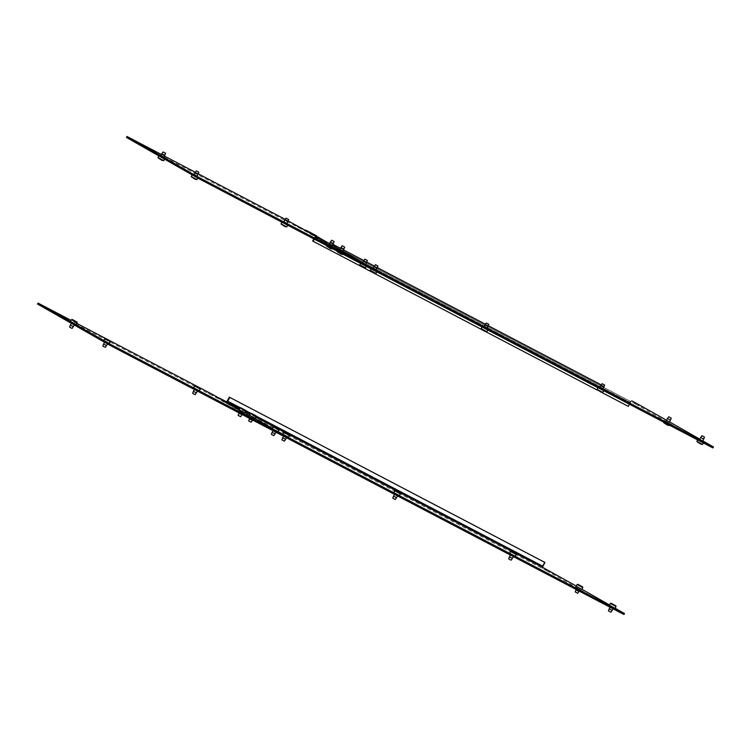 <?xml version="1.0" encoding="UTF-8"?>
<svg xmlns="http://www.w3.org/2000/svg" width="751" height="751" viewBox="0 0 751 751"><rect width="100%" height="100%" fill="white"/><g stroke="black" fill="none" stroke-linecap="round" stroke-linejoin="round"><path stroke-width="0.56" stroke-dasharray="3.75 2.82" d="M486.329 329.182L482.142 326.901L486.329 329.182M486.901 331.735L481.194 328.685M485.681 328.816L483.522 327.643L485.681 328.816M485.052 324.779L488 326.356M486.235 331.942L481.41 329.417L486.169 331.961M602.199 389.882L598.012 387.591L602.199 389.882M602.771 392.426L597.064 389.375M601.56 389.516L599.401 388.333L601.56 389.516M600.922 385.479L603.87 387.056M602.114 392.632L597.28 390.107L602.049 392.651M375.453 270.858L371.266 268.567L375.453 270.858M376.026 273.411L370.309 270.36M374.805 270.491L372.646 269.309L374.805 270.491M374.167 266.455L377.124 268.032M370.534 271.083L375.293 273.627M702.007 441.898L697.82 439.607L702.007 441.898M702.579 444.442L696.862 441.4M701.359 441.532L699.2 440.349L701.359 441.532M700.721 437.495L703.678 439.072M697.088 442.123L701.847 444.667M342.221 251.914L338.034 249.623L342.221 251.914M342.794 254.458L337.077 251.416M341.574 251.547L339.414 250.365L341.574 251.547M340.935 247.511L343.892 249.088M337.302 252.139L342.062 254.683M668.775 422.954L664.588 420.663L668.775 422.954M669.348 425.498L663.631 422.456M668.127 422.588L665.968 421.405L668.127 422.588M667.489 418.551L670.446 420.128M663.856 423.179L668.615 425.723M373.388 269.684L375.688 270.933L373.388 269.684M372.646 269.309L373.144 268.36L373.895 268.727L376.11 269.928L375.594 270.886M699.941 440.715L702.241 441.973L699.941 440.715M699.2 440.349L699.707 439.401L700.448 439.767L702.664 440.968L702.147 441.926M340.156 250.731L342.456 251.989L340.156 250.731M339.414 250.365L339.921 249.416L340.663 249.783L342.878 250.984L342.362 251.942M666.71 421.771L669.019 423.029L666.71 421.771M665.968 421.405L666.475 420.457L667.217 420.823L669.432 422.024L668.916 422.982M484.264 328.009L486.573 329.267L484.264 328.009M483.522 327.643L484.029 326.694L486.986 328.253M600.143 388.699L602.443 389.957L600.143 388.699M599.401 388.333L599.899 387.385L602.865 388.943M316.622 235.814L316.115 236.762A1.08 0.507 -62.4 0 0 316.105 236.762A1.08 0.507 -62.4 0 0 315.167 237.466L630.342 402.545A1.08 0.507 117.6 0 1 631.281 401.841A1.08 0.507 117.6 0 1 631.291 401.851L631.798 400.893A2.159 1.023 -62.4 0 0 629.901 402.292L627.864 406.103L628.305 406.357M316.593 235.795A2.159 1.023 -62.4 0 0 314.725 237.213L313.824 238.893M314.275 239.128L315.167 237.466M312.688 241.024L627.864 406.103M629.451 404.207L630.342 402.545M635.59 402.883L635.083 403.831L312.322 234.781L312.829 233.824M712.943 447.906L635.083 403.831M312.322 234.781L375.866 271.318M365.653 264.258L362.752 262.597L365.643 264.286M332.421 245.314L329.52 243.653M306.07 230.322L305.582 231.252M638.876 405.822L639.383 404.864M638.106 405.38L638.613 404.423M634.802 402.47L634.313 403.39M666.588 420.241L669.498 421.893M699.819 439.185L702.729 440.837M311.552 234.34L312.059 233.383M309.036 231.843L308.53 232.791M308.248 231.43L307.76 232.35M641.823 407.361L642.34 406.413M286.178 224.352L282 222.071L286.178 224.352M286.751 226.905L281.043 223.854M285.54 223.986L283.38 222.812L285.54 223.986M284.901 219.949L287.849 221.526M281.268 224.587L286.028 227.131M196.368 177.058L192.181 174.776L196.368 177.058M196.94 179.611L191.233 176.56M195.729 176.692L193.57 175.509L195.729 176.692M195.091 172.655L198.039 174.232M191.458 177.292L196.218 179.836M364.911 265.338L360.733 263.057L364.911 265.338M365.493 267.891L359.776 264.84M364.273 264.972L362.113 263.789L364.273 264.972M363.634 260.935L366.582 262.512M360.001 265.572L364.761 268.107M163.136 158.114L158.959 155.832L163.136 158.114M163.718 160.667L158.001 157.616M162.498 157.748L160.339 156.565L162.498 157.748M161.859 153.711L164.807 155.288M158.226 158.348L162.986 160.892M331.689 246.394L327.502 244.113L331.689 246.394M332.261 248.947L326.544 245.896M331.041 246.028L328.882 244.845L331.041 246.028M330.402 241.991L333.36 243.568M326.769 246.628L331.529 249.163M194.312 175.884L196.612 177.142L194.312 175.884M193.57 175.509L194.068 174.57L197.034 176.128M362.855 264.164L365.155 265.422L362.855 264.164M362.62 262.831L365.577 264.408M161.08 156.94L163.38 158.198L161.08 156.94M160.845 155.607L163.802 157.184L163.286 158.142M329.623 245.22L331.923 246.478L329.623 245.22M329.389 243.887L332.346 245.464M284.122 223.178L286.422 224.436L284.122 223.178M283.887 221.845L286.844 223.422L286.328 224.389M375.857 271.346L304.737 230.81L126.506 137.452M301.789 229.262L302.296 228.313M301.01 228.82L301.526 227.872M298.504 226.323L297.997 227.281M297.715 225.91L297.218 226.83M133.246 140.981L133.753 140.033M288.102 220.878L285.286 219.405M198.208 173.791L195.344 172.289M164.394 156.077L161.427 154.528M329.501 243.681L332.411 245.342M132.467 140.54L132.974 139.592M129.961 138.043L129.454 139.001M129.172 137.63L128.674 138.559M304.737 230.81L305.244 229.853M393.693 492.543L399.41 495.594M394.65 490.76L400.367 493.811M397.241 494.458L395.082 493.285L397.241 494.458M396.5 497.716L393.552 496.139M392.773 498.166L395.251 499.49M509.572 553.234L515.28 556.284M510.53 551.45L516.237 554.501M513.111 555.149L510.952 553.975L513.111 555.149M512.379 558.406L509.431 556.829M508.652 558.857L511.121 560.18M282.817 434.209L288.534 437.26M283.775 432.426L289.482 435.477M286.366 436.134L284.197 434.951L286.366 436.134M285.624 439.382L282.676 437.805M281.897 439.842L284.376 441.156M609.371 605.25L615.088 608.301M610.328 603.466L616.036 606.517M612.919 607.174L610.751 605.991L612.919 607.174M612.178 610.422L609.23 608.845M608.451 610.882L610.929 612.196M249.585 415.265L255.302 418.316M250.543 413.482L256.251 416.533M253.134 417.19L250.965 416.007L253.134 417.19M252.392 420.438L249.445 418.861M248.665 420.898L251.144 422.212M576.139 586.306L581.856 589.357M577.097 584.522L582.804 587.573M579.688 588.23L577.519 587.047L579.688 588.23M578.946 591.478L575.998 589.901M575.219 591.929L577.697 593.252M284.432 436.275L286.741 437.533L284.432 436.275M286.403 436.153L284.103 434.904L286.403 436.153M610.995 607.315L613.295 608.573L610.995 607.315M612.957 607.193L610.657 605.944L612.957 607.193M251.2 417.331L253.509 418.589L251.2 417.331M253.171 417.209L250.872 415.96L253.171 417.209M577.763 588.371L580.063 589.629L577.763 588.371M579.734 588.249L577.425 586.991L579.734 588.249M395.317 494.609L397.617 495.857L395.317 494.609M397.288 494.487L394.979 493.229L397.288 494.487M511.187 555.299L513.487 556.557L511.187 555.299M513.158 555.177L510.858 553.919L513.158 555.177M227.675 402.405L227.159 403.362A2.159 1.023 117.6 0 1 226.896 402.001M544.503 562.227L542.466 566.029A2.159 1.023 -62.4 0 0 542.344 568.441L542.851 567.493M546.644 569.474L546.137 570.431L223.366 401.372L223.882 400.424M623.987 614.496L546.137 570.431M223.366 401.372L286.92 437.908M272.416 428.445L278.048 431.656L272.435 428.417M244.835 412.684L239.203 409.473L244.817 412.712M217.123 396.922L216.626 397.842M549.929 572.412L550.436 571.464M549.15 571.971L549.657 571.023M545.855 569.061L545.357 569.99M576.28 586.062L581.903 589.263M609.512 605.006L615.135 608.207M222.596 400.931L223.103 399.983M220.09 398.434L219.574 399.391M219.292 398.021L218.804 398.95M552.877 573.961L553.384 573.004M193.551 387.713L199.259 390.764M194.509 385.93L200.217 388.98M197.091 389.628L194.931 388.455L197.091 389.628M196.358 392.886L193.411 391.309M192.631 393.336L195.1 394.66M103.741 340.419L109.449 343.47M104.699 338.635L110.406 341.686M107.28 342.334L105.121 341.151L107.28 342.334M106.548 345.582L103.6 344.014M102.821 346.042L105.29 347.366M272.284 428.699L278.001 431.75M273.242 426.915L278.95 429.957M275.824 430.614L273.664 429.431L275.824 430.614M275.091 433.862L272.144 432.285M271.364 434.322L273.833 435.646M70.51 321.475L76.227 324.526M71.467 319.691L77.175 322.742M74.049 323.39L71.889 322.207L74.049 323.39M73.316 326.638L70.369 325.07M69.59 327.098L72.058 328.422M239.053 409.755L244.77 412.806M240.01 407.962L245.718 411.013M241.86 414.918L238.912 413.341M238.133 415.378L240.602 416.702M105.356 342.475L107.656 343.733L105.356 342.475M107.327 342.362L105.027 341.104L107.327 342.362M273.899 430.755L276.199 432.013L273.899 430.755M275.87 430.642L273.571 429.384L275.87 430.642M72.124 323.531L74.424 324.789L72.124 323.531M74.096 323.418L71.796 322.16L74.096 323.418M240.667 411.811L242.977 413.069L240.667 411.811M195.166 389.778L197.466 391.027L195.166 389.778M197.137 389.656L194.838 388.398L197.137 389.656M286.901 437.946L215.781 397.401L37.55 304.042M212.833 395.852L213.34 394.904M212.064 395.411L212.571 394.463M209.548 392.914L209.041 393.871M208.759 392.501L208.271 393.43M44.29 307.581L44.797 306.624M76.818 323.399L71.082 320.395M43.52 307.14L44.027 306.183M41.005 304.643L40.498 305.591M40.216 304.23L39.728 305.15M215.781 397.401L216.297 396.453M314.725 237.213L629.901 402.292M604.123 386.399L601.307 384.925L604.123 386.399M488.253 325.709L485.437 324.235L488.253 325.709M377.293 267.591L374.43 266.089L377.293 267.591M366.751 262.071L363.888 260.569L366.751 262.071M343.47 249.876L340.503 248.318L343.47 249.876M332.937 244.357L329.971 242.808L332.937 244.357M227.29 400.95L542.466 566.029M255.903 417.199L250.167 414.186M245.37 411.679L239.635 408.675M240.414 407.84L245.577 410.553M250.947 413.36L256.11 416.063M486.47 329.22L486.977 328.271M602.349 389.91L602.856 388.962M343.742 252.674L342.963 254.148M338.034 249.623L337.218 251.144M670.296 423.714L669.517 425.188M664.588 420.663L663.781 422.184M372.552 269.262L373.059 268.304M699.106 440.302L699.613 439.344M339.321 250.318L339.827 249.36M665.874 421.349L666.381 420.4M483.428 327.586L483.935 326.638M599.298 388.276L599.814 387.328M316.105 236.762L631.281 401.841M602.443 389.957L602.95 389.009M486.573 329.267L487.08 328.318M669.019 423.029L669.526 422.081M342.456 251.989L342.972 251.041M702.241 441.973L702.758 441.025M375.688 270.933L376.195 269.985M283.38 222.812L283.878 221.864M196.518 177.086L197.025 176.147M362.113 263.789L362.611 262.85M365.061 265.366L365.568 264.427M160.339 156.565L160.836 155.626M333.209 247.163L332.421 248.628M328.882 244.845L329.379 243.906M331.829 246.422L332.336 245.483M327.502 244.113L326.685 245.624M193.467 175.462L193.983 174.514M362.01 263.742L362.526 262.784M160.235 156.518L160.752 155.57M328.788 244.798L329.295 243.84M283.277 222.756L283.794 221.808M286.422 224.436L286.929 223.488M331.923 246.478L332.43 245.521M163.38 158.198L163.887 157.241M365.155 265.422L365.662 264.465M196.612 177.142L197.119 176.185M398.03 494.862L397.476 495.895M395.082 493.285L394.51 494.336M513.9 555.552L513.355 556.585M510.952 553.975L510.389 555.027M287.154 436.528L286.497 437.749M284.197 434.951L283.531 436.209M613.708 607.568L613.051 608.798M610.751 605.991L610.084 607.249M253.922 417.584L252.618 420.016M250.965 416.007L249.651 418.467M580.476 588.624L579.171 591.056M577.519 587.047L576.214 589.507M283.596 435.852L284.103 434.904M610.15 606.892L610.657 605.944M250.365 416.908L250.872 415.96M576.918 587.949L577.425 586.991M394.472 494.186L394.979 493.229M510.351 554.876L510.858 553.919M513.487 556.557L514.003 555.599M397.617 495.857L398.124 494.909M580.063 589.629L580.57 588.671M253.509 418.589L254.016 417.631M613.295 608.573L613.802 607.615M286.741 437.533L287.248 436.575M197.879 390.032L197.335 391.064M194.931 388.455L194.368 389.506M108.069 342.728L107.449 343.892M105.121 341.151L104.539 342.24M276.612 431.008L275.955 432.238M273.664 429.431L272.998 430.689M74.837 323.784L74.218 324.948M71.889 322.207L71.307 323.296M243.39 412.064L242.085 414.505M240.433 410.487L239.118 412.947M104.52 342.052L105.027 341.104M273.064 430.332L273.571 429.384M71.289 323.108L71.796 322.16M239.832 411.388L240.339 410.44M194.331 389.356L194.838 388.398M197.466 391.027L197.982 390.079M242.977 413.069L243.484 412.111M74.424 324.789L74.94 323.841M276.199 432.013L276.715 431.065M107.656 343.733L108.172 342.785"/><path stroke-width="1.13" d="M486.901 331.735L484.902 331.322L481.41 329.417L481.194 328.685L486.901 331.735L487.821 330.027M488.779 324.329L486.301 323.005L488.779 324.329L488 326.356L485.052 324.779L483.935 326.638L486.986 328.253M602.771 392.426L600.772 392.013L597.064 389.384L602.771 392.426L603.691 390.717M604.649 385.019L602.18 383.695L604.649 385.019L603.87 387.056L600.922 385.479L599.814 387.328L602.865 388.943M376.026 273.411L374.017 272.988L370.309 270.36L376.026 273.411L376.842 271.871M376.335 267.628L374.167 266.455L373.059 268.304L376.195 269.985L377.124 268.032L376.335 267.628M377.237 265.666L375.425 264.671L377.237 265.666M702.579 444.451L700.57 444.029L696.862 441.4L702.579 444.451L703.387 442.93M702.889 438.668L700.721 437.495L699.613 439.344L702.758 441.025L703.678 439.072L702.889 438.668M703.79 436.706L701.978 435.711L703.79 436.706M342.794 254.467L340.785 254.045L337.077 251.416L342.963 254.148M343.104 248.684L340.935 247.511L339.827 249.36L342.972 251.041L343.892 249.088L343.104 248.684M344.005 246.722L342.193 245.727L344.005 246.722M669.348 425.498L667.348 425.085L663.631 422.456L669.517 425.188M669.657 419.725L667.489 418.551L666.381 420.4L669.526 422.081L670.446 420.128L669.657 419.725M670.559 417.763L668.747 416.767L670.559 417.763M316.622 235.814A2.159 1.023 -62.4 0 0 316.612 235.805A2.159 1.023 -62.4 0 0 316.593 235.795L308.248 231.43M313.824 238.893L312.688 241.024L313.129 241.278L314.275 239.128M313.129 241.278L481.41 329.417M486.235 331.942L597.28 390.107M602.114 392.632L628.305 406.357L629.451 404.207M631.798 400.893A2.159 1.023 -62.4 0 0 631.788 400.884A2.159 1.023 -62.4 0 0 631.769 400.874L634.802 402.47M712.342 447.624L712.849 446.667L713.45 446.958L712.943 447.906L712.342 447.624L378.626 272.829L376.692 271.787L377.209 270.839L379.133 271.881L378.626 272.829M375.866 271.318L376.692 271.787M712.849 446.667L379.133 271.881M377.209 270.839L365.653 264.258M332.411 245.342L362.733 262.625L332.421 245.314M329.52 243.653L306.07 230.322M634.82 402.442L666.588 420.241M306.089 230.294L308.267 231.402M669.498 421.893L699.819 439.185M702.729 440.837L713.45 446.958M286.751 226.905L284.751 226.492L281.043 223.854L286.751 226.905L287.671 225.187M288.628 219.499L286.159 218.175L288.628 219.499L287.849 221.526L284.901 219.949L283.878 221.864M196.94 179.611L194.941 179.189L191.233 176.56L196.94 179.611L197.766 178.071M198.818 172.204L196.349 170.881L198.818 172.204L198.039 174.232L195.091 172.655L193.983 174.514L197.034 176.128M365.493 267.891L363.484 267.469L359.776 264.84L365.493 267.891L366.3 266.37M367.361 260.484L364.892 259.161L367.361 260.484L366.582 262.512L363.634 260.935L362.611 262.85M163.709 160.667L161.709 160.245L158.001 157.616L163.709 160.667L164.535 159.137M165.586 153.26L163.117 151.937L165.586 153.26L164.807 155.288L161.859 153.711L160.836 155.626M332.261 248.947L330.252 248.525L326.544 245.896L332.421 248.628M334.139 241.54L331.66 240.217L334.139 241.54L333.36 243.568L330.402 241.991L329.379 243.906M365.577 264.408L362.62 262.831M164.807 155.288L163.887 157.241L160.845 155.607M332.346 245.464L329.389 243.887M287.849 221.526L286.929 223.488L283.887 221.845M375.256 271.064L375.763 270.116L376.364 270.398L375.857 271.346L375.256 271.064L199.55 179.038L197.616 177.996L198.123 177.039L200.057 178.081L199.55 179.038M198.123 177.039L127.013 136.504L126.506 137.452L197.616 177.996M375.763 270.116L200.057 178.081M288.102 220.878L329.501 243.681M285.286 219.405L198.208 173.791M195.344 172.289L164.394 156.077M161.427 154.528L127.013 136.504M365.643 264.286L376.364 270.398M400.367 493.811L399.41 495.594L393.693 492.543L394.65 490.76L400.367 493.811L400.142 493.078L395.383 490.534L400.142 493.078M396.5 497.716L395.251 499.49L394.585 499.162L392.773 498.166L393.552 496.139L396.5 497.716L397.476 495.895M516.237 554.501L515.28 556.284L509.572 553.234L510.53 551.45L516.237 554.501L516.012 553.769L511.253 551.234L516.012 553.769M512.379 558.406L511.121 560.18L510.464 559.852L508.652 558.857L509.431 556.829L512.379 558.406L513.355 556.585M289.482 435.477L288.534 437.26L282.817 434.209L283.775 432.426L289.482 435.477L289.266 434.745L284.507 432.21L289.266 434.745M285.624 439.382L284.376 441.156L283.709 440.828L281.897 439.842L282.676 437.805L285.624 439.382L286.497 437.749M616.036 606.517L615.088 608.301L609.371 605.25L610.328 603.466L616.036 606.517L615.82 605.785L611.061 603.25L615.82 605.785M612.178 610.422L610.929 612.196L610.263 611.868L608.451 610.882L609.23 608.845L612.178 610.422L613.051 608.798M256.251 416.533L255.302 418.316L249.585 415.265L250.543 413.482L256.251 416.533L256.035 415.801L251.275 413.266L256.035 415.801M252.392 420.438L251.144 422.212L250.477 421.884L248.665 420.898L249.445 418.861L252.392 420.438L252.618 420.016M582.804 587.573L581.856 589.357L576.139 586.306L577.097 584.522L582.804 587.573L582.588 586.841L577.829 584.306L582.588 586.841M578.946 591.478L577.697 593.252L577.031 592.924L575.219 591.929L575.998 589.901L578.946 591.478L579.171 591.056M239.635 408.675L227.675 402.405A1.08 0.507 117.6 0 1 227.731 401.203L240.414 407.84M226.896 402.001A2.159 1.023 117.6 0 1 227.29 400.95L229.327 397.148L229.768 397.392L227.731 401.203M576.28 586.062L542.851 567.493A1.08 0.507 117.6 0 1 542.917 566.282L544.944 562.48L544.503 562.227L229.327 397.148M229.768 397.392L544.944 562.48M227.675 402.405L219.292 398.021M623.386 614.215L623.893 613.267L624.494 613.548L623.987 614.496L623.386 614.215L289.67 439.429L287.746 438.387L288.253 437.429L290.177 438.471L289.67 439.429M286.92 437.908L287.746 438.387M623.893 613.267L290.177 438.471M288.253 437.429L278.067 431.628L287.408 436.988L286.901 437.946L286.3 437.655L286.807 436.706L287.408 436.988M272.435 428.417L244.835 412.684M76.818 323.399L212.571 394.463L239.184 409.502L219.311 397.992M581.903 589.263L609.512 605.006M615.135 608.207L624.494 613.548M200.217 388.98L199.259 390.764L193.551 387.713L194.509 385.93L200.217 388.98L199.991 388.248L195.232 385.704L199.991 388.248M196.358 392.886L195.1 394.66L194.443 394.331L192.631 393.336L193.411 391.309L196.358 392.886L197.335 391.064M110.181 340.954L109.449 343.47L107.928 342.7L103.741 340.419L104.689 338.635L105.422 338.41L110.181 340.954L105.422 338.41M110.406 341.686L104.689 338.635M106.548 345.582L105.29 347.366L104.633 347.028L102.821 346.042L103.6 344.014L106.548 345.582L107.449 343.892M278.95 429.957L278.001 431.75L272.284 428.699L273.242 426.915L278.95 429.957L278.724 429.234L273.965 426.69L278.724 429.234M275.091 433.862L273.833 435.646L273.176 435.308L271.364 434.322L272.144 432.285L275.091 433.862L275.955 432.238M77.175 322.742L76.227 324.526L70.51 321.475L71.467 319.691L77.175 322.742L76.949 322.01L72.19 319.466L76.949 322.01M73.316 326.638L72.058 328.422L71.401 328.084L69.59 327.098L70.369 325.07L73.316 326.638L74.218 324.948M245.718 411.013L244.77 412.806L239.053 409.755L240.01 407.962L245.718 411.013L245.502 410.29L240.733 407.746L245.502 410.29M241.86 414.918L240.602 416.702L239.944 416.364L238.133 415.378L238.912 413.341L242.085 414.505M286.3 437.655L110.594 345.629L108.66 344.587L109.177 343.639L111.101 344.681L110.594 345.629M109.177 343.639L38.057 303.094L37.55 304.042L108.66 344.587M286.807 436.706L111.101 344.681M71.082 320.395L40.216 304.23M244.817 412.712L272.416 428.445M38.057 303.094L40.235 304.202M601.307 384.925L488.253 325.709L601.307 384.925M485.437 324.235L377.293 267.591L485.437 324.235M374.43 266.089L366.751 262.071L374.43 266.089M363.888 260.569L343.47 249.876L363.888 260.569M340.503 248.318L332.937 244.357L340.503 248.318M542.851 567.493L255.903 417.199M250.167 414.186L245.37 411.679M245.577 410.553L250.947 413.36M256.11 416.063L542.917 566.282M486.301 323.005L485.052 324.779M486.977 328.271L488 326.356M482.076 327.014L481.194 328.685M602.18 383.695L600.922 385.479M602.856 388.962L603.87 387.056M597.956 387.713L597.064 389.375M377.903 265.995L377.124 268.032M375.425 264.671L374.167 266.455M371.097 268.886L370.309 270.36M704.457 437.035L703.678 439.072M701.978 435.711L700.721 437.495M697.651 439.926L696.862 441.4M344.671 247.051L343.892 249.088M342.193 245.727L340.935 247.511M671.225 418.091L670.446 420.128M668.747 416.767L667.489 418.551M286.159 218.175L284.901 219.949M281.935 222.183L281.043 223.854M196.349 170.881L195.091 172.655M197.025 176.147L198.039 174.232M192.134 174.87L191.233 176.56M364.892 259.161L363.634 260.935M365.568 264.427L366.582 262.512M360.564 263.366L359.776 264.84M163.117 151.937L161.859 153.711M158.902 155.926L158.001 157.616M331.66 240.217L330.402 241.991M332.336 245.483L333.36 243.568M395.383 490.534L394.65 490.76M394.51 494.336L393.552 496.139M511.253 551.234L510.53 551.45M510.389 555.027L509.431 556.829M284.507 432.21L283.775 432.426M283.531 436.209L282.676 437.805M611.061 603.25L610.328 603.466M610.084 607.249L609.23 608.845M251.275 413.266L250.543 413.482M577.829 584.306L577.097 584.522M195.232 385.704L194.509 385.93M194.368 389.506L193.411 391.309M104.539 342.24L103.6 344.014M273.965 426.69L273.242 426.915M272.998 430.689L272.144 432.285M72.19 319.466L71.467 319.691M71.307 323.296L70.369 325.07M240.733 407.746L240.01 407.962"/></g></svg>
